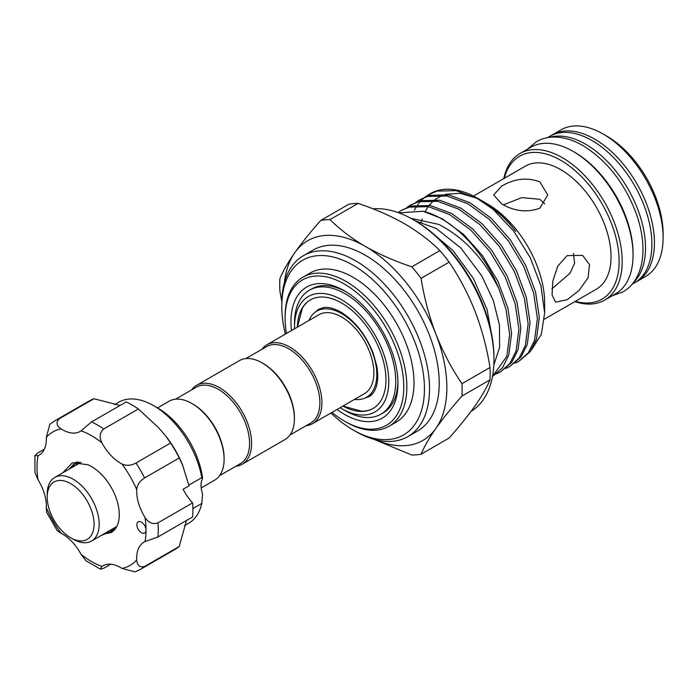 <?xml version="1.0" encoding="UTF-8"?>
<svg xmlns="http://www.w3.org/2000/svg" width="698" height="698" viewBox="0 0 698 698"><rect width="100%" height="100%" fill="white"/><g stroke="black" fill="none" stroke-linecap="round" stroke-linejoin="round"><path stroke-width="1.05" d="M632.083 284.287L634.36 282.969A84.65 48.877 -120 0 0 647.334 215.141A84.65 48.877 -120 0 0 592.035 140.542A84.65 48.877 -120 0 0 549.71 136.354L547.433 137.663M633.514 282.489A84.65 48.877 -120 0 0 639.22 213.379A84.65 48.877 -120 0 0 585.666 144.224A84.65 48.877 -120 0 0 549.701 137.323M153.673 405.686L157.748 408.042A64.12 37.02 60 0 1 175.102 422.046A64.12 37.02 60 0 1 202.595 478.558L201.809 477.659A69.879 40.344 -120 0 0 172.581 420.946A69.879 40.344 -120 0 0 153.673 405.686A69.879 40.344 -120 0 0 118.73 402.231L114.524 404.657M188.844 485.145L201.879 477.606M59.295 418.739A85.732 49.497 60 0 0 54.767 420.85L89.414 400.853A85.732 49.497 60 0 1 93.942 398.741L59.295 418.739C55.823 422.255 56.416 425.623 61.066 428.842A35.301 20.382 -120 0 0 80.13 431.46A35.301 20.382 -120 0 0 81.099 430.832L91.543 421.932L126.181 401.935A85.732 49.497 60 0 1 138.37 408.976L158.804 427.953L166.403 436.861A69.879 40.344 60 0 1 182.457 464.667L189.01 485.843L183.129 489.237A35.301 20.382 60 0 0 192.596 502.883A85.732 49.497 60 0 1 192.596 516.956L157.949 536.963L145.027 541.561A35.301 20.382 -120 0 0 143.997 542.084A35.301 20.382 -120 0 0 136.729 559.901C137.192 565.546 139.809 567.736 144.599 566.479A85.732 49.497 60 0 1 140.499 569.35L175.146 549.343A85.732 49.497 60 0 0 179.238 546.482L144.599 566.479M165.653 435.901L170.617 443.012A85.732 49.497 60 0 1 179.238 457.94L182.911 465.793M93.942 398.741L120.073 405.459M184.412 525.699L188.617 523.264A69.879 40.344 -120 0 0 201.809 503.424L192.884 508.58M143.203 523.579A6.483 3.743 -120 0 0 138.204 521.834A6.483 3.743 -120 0 0 139.696 531.335A6.483 3.743 -120 0 0 144.687 533.071A6.483 3.743 -120 0 0 146.03 530.096A6.483 3.743 -120 0 0 143.203 523.579M170.617 443.012L135.979 463.01A85.732 49.497 60 0 1 144.599 477.938C139.809 480.939 137.192 484.813 136.729 489.56A35.301 20.382 -120 0 0 145.027 517.48C148.482 522.828 152.792 524.626 157.949 522.881A85.732 49.497 60 0 1 157.949 536.963M138.37 408.976L103.732 428.973C99.648 432.568 99.055 437.201 101.952 442.872A35.301 20.382 -120 0 0 111.017 455.541A35.301 20.382 -120 0 0 121.984 464.013C126.321 465.994 130.988 465.653 135.979 463.01M76.457 462.059L71.571 467.721M69.233 469.073L75.253 462.687L76.606 461.997M79.162 462.076L77.94 464.048M75.593 465.4L77.967 461.997M105.86 532.775L112.465 531.78M62.837 472.764L72.418 462.722L87.852 464.737A39.263 22.668 60 0 1 102.152 475.146A39.263 22.668 60 0 1 114.271 530.14L111.34 532.53L103.522 534.127M112.23 529.101L115.187 529.067M114.228 530.192L109.891 530.454M47.202 497.159A33.138 19.134 -120 0 0 70.638 537.748A33.138 19.134 -120 0 0 94.073 524.215A33.138 19.134 -120 0 0 70.638 483.627A33.138 19.134 -120 0 0 47.202 497.159L47.202 494.219A36.741 21.21 60 0 1 54.81 477.397L79.267 463.28A36.741 21.21 60 0 1 81.186 462.381M54.81 477.397A36.741 21.21 60 0 1 83.123 487.239A36.741 21.21 60 0 1 99.168 524.215A36.741 21.21 60 0 1 91.551 541.037A36.741 21.21 60 0 1 73.185 539.214L70.638 537.748M551.891 288.841L570.004 273.267L574.602 263.225L573.459 253.487M567.169 255.599L582.603 255.372L589.531 264.594L588.03 277.848L578.991 290.551L567.169 299.721L555.591 302.164L552.074 294.905L552.772 281.215L557.737 266.165L567.169 255.599M539.816 181.812L547.729 194.978L539.816 208.222C527.069 212.785 514.339 211.328 501.609 203.868L493.695 194.978L501.609 186.165C514.365 178.609 527.095 177.152 539.816 181.812M544.789 203.842L539.816 199.305L521.816 197.613L503.389 204.837M373.194 408.382A62.68 36.191 60 0 1 361.643 411.201L342.962 406.079M297.392 327.153L302.304 308.411A62.68 36.191 60 0 1 310.523 299.817M297.348 327.179A62.68 36.191 60 0 1 310.313 299.939A62.68 36.191 60 0 1 341.654 303.045A62.68 36.191 60 0 1 382.6 358.275A62.68 36.191 60 0 1 372.994 408.505A62.68 36.191 60 0 1 342.919 406.105M294.556 328.793A66.642 38.477 60 0 1 294.53 327.013L294.53 322.982A71.571 41.322 60 0 1 309.354 290.22A71.571 41.322 60 0 1 364.513 309.397A71.571 41.322 60 0 1 395.749 381.422A71.571 41.322 60 0 1 380.925 414.193A71.571 41.322 60 0 1 345.144 410.642L341.654 408.635A66.642 38.477 60 0 1 340.118 407.719M345.911 291.703A71.571 41.322 -120 0 0 311.544 288.955L309.354 290.22M294.53 327.013A66.642 38.477 60 0 1 341.654 299.808A66.642 38.477 60 0 1 388.777 381.422A66.642 38.477 60 0 1 341.654 408.635M261.942 349.288A45.571 26.306 60 0 1 266.906 344.76A45.571 26.306 60 0 1 302.025 356.966A45.571 26.306 60 0 1 321.909 402.825A45.571 26.306 60 0 1 312.477 423.686A45.571 26.306 60 0 1 306.073 425.719M266.906 344.76L318.864 314.754A45.571 26.306 60 0 1 353.982 326.961A45.571 26.306 60 0 1 373.875 372.819A45.571 26.306 60 0 1 364.435 393.681L312.477 423.686M245.801 358.606L266.61 346.592A44.131 25.477 60 0 1 300.611 358.414A44.131 25.477 60 0 1 319.876 402.825A44.131 25.477 60 0 1 310.732 423.023L289.932 435.037M191.645 389.877A45.571 26.306 60 0 1 196.609 385.348L239.397 360.639A45.571 26.306 60 0 1 262.178 362.899L263.198 363.484A44.131 25.477 60 0 1 294.399 417.526L294.399 418.704A45.571 26.306 60 0 1 284.967 439.566L242.171 464.266A45.571 26.306 60 0 1 235.767 466.308M308.935 320.495A49.706 28.697 60 0 1 316.796 311.168A49.706 28.697 60 0 1 341.654 313.629A49.706 28.697 60 0 1 374.128 357.437A49.706 28.697 60 0 1 366.502 397.267A49.706 28.697 60 0 1 354.505 399.413M331.995 412.413A83.935 48.459 -120 0 0 344.454 421.13A83.935 48.459 -120 0 0 403.802 386.867A83.935 48.459 -120 0 0 344.454 284.069A83.935 48.459 -120 0 0 285.107 318.34A83.935 48.459 -120 0 0 286.424 333.487M345.981 422.011L344.454 421.13L345.981 422.011A86.09 49.706 60 0 0 389.03 426.277L396.159 422.159A86.09 49.706 60 0 0 409.36 353.171A86.09 49.706 60 0 0 353.118 277.307A86.09 49.706 60 0 0 310.069 273.04L302.941 277.158A86.09 49.706 60 0 1 345.981 281.425A86.09 49.706 60 0 1 402.223 357.289A86.09 49.706 60 0 1 389.03 426.277M330.904 413.041A100.861 58.231 -120 0 0 353.109 429.951A100.861 58.231 -120 0 0 424.436 388.777A100.861 58.231 -120 0 0 353.118 265.249A100.861 58.231 -120 0 0 281.791 306.422A100.861 58.231 -120 0 0 285.342 334.115M355.657 431.425L353.109 429.951A100.861 58.231 -120 0 0 353.118 429.951L355.666 431.425A104.464 60.316 60 0 1 355.657 431.425A104.464 60.316 60 0 0 407.894 436.599L417.57 431.015A104.464 60.316 60 0 0 433.589 347.299A104.464 60.316 60 0 0 365.342 255.25A104.464 60.316 60 0 0 313.105 250.076L303.429 255.66A104.464 60.316 60 0 1 355.666 260.834A104.464 60.316 60 0 1 423.904 352.891A104.464 60.316 60 0 1 407.894 436.599M414.76 220.542L413.225 219.661L414.752 220.542A112.029 64.678 60 0 1 414.76 220.542A112.029 64.678 60 0 1 493.975 357.751L493.975 359.514A114.193 65.926 -120 0 0 413.225 219.661L413.225 219.661A114.193 65.926 -120 0 0 373.002 208.833M471.063 411.349A114.193 65.926 -120 0 0 493.975 359.514M551.001 135.648A84.65 48.877 60 0 1 552.258 134.88A84.65 48.877 60 0 1 594.583 139.077A84.65 48.877 60 0 1 649.882 213.667A84.65 48.877 60 0 1 636.908 281.503A84.65 48.877 60 0 1 635.616 282.201M574.716 152.312L573.189 151.431L574.716 152.312A82.486 47.63 60 0 1 633.042 253.339L633.042 255.102A84.65 48.877 -120 0 0 573.189 151.431A84.65 48.877 -120 0 0 573.189 151.422A84.65 48.877 -120 0 0 530.864 147.234L520.01 153.499A84.65 48.877 60 0 1 562.335 157.687A84.65 48.877 60 0 1 617.634 232.286A84.65 48.877 60 0 1 604.66 300.123A84.65 48.877 60 0 1 574.829 301.615M604.66 300.123L615.514 293.858A84.65 48.877 -120 0 0 633.042 255.102M575.353 301.318A82.486 47.63 -120 0 0 618.672 252.632A82.486 47.63 -120 0 0 560.808 160.339A82.486 47.63 -120 0 0 504.322 178.278M606.806 136.136L603.246 134.077L606.806 136.136A79.607 45.963 60 0 1 663.1 233.629L663.1 237.748A84.65 48.877 -120 0 0 603.246 134.077L603.246 134.077A84.65 48.877 -120 0 0 560.913 129.88L552.258 134.88M636.908 281.503L645.571 276.504A84.65 48.877 -120 0 0 663.1 237.748M473.497 196.077L525.289 166.176A71.039 41.016 60 0 1 560.808 169.693A71.039 41.016 60 0 1 607.216 232.286A71.039 41.016 60 0 1 596.328 289.208L544.414 319.178M428.808 194.506L430.3 193.643A94.736 54.697 60 0 1 477.668 198.337L480.957 200.239C493.521 207.542 505.143 217.942 515.813 231.413L509.06 223.063L500.763 214.626L483.19 201.53L487.448 203.982A80.907 46.714 60 0 1 544.658 303.072L544.658 312.87L540.941 285.875L530.201 257.536L513.641 231.029L493.024 209.26L477.327 198.529L456.169 190.633L437.035 191.104L428.808 194.506L425.283 196.853M515.534 231.073L509.27 223.308L500.911 214.766L482.109 200.911M480.957 200.239L477.668 198.337A94.736 54.697 60 0 1 493.024 209.26M531.588 349.768L541.308 334.447L544.658 312.87M476.516 198.084L460.122 193.302L445.289 194.332M442.366 195.335L434.959 199.558M433.545 200.71L429.157 205.334M428.206 206.599L425.091 211.756M422.185 218.954L421.295 222.121M492.483 376.492L506.844 356.312L509.662 334.569L505.919 309.04L498.773 288.449C483.609 258.461 463.594 237.111 438.737 224.416L410.738 218.265M398.916 212.873L423.032 211.258L442.279 218.771L463.437 234.24L482.571 255.747L497.857 281.146L507.83 307.94L511.573 333.469L508.755 355.212L502.551 367.671L492.474 376.536M423.032 211.258A94.736 54.697 60 0 1 441.86 219.015A94.736 54.697 60 0 1 498.773 288.449M496.627 373.788L500.44 371.938L509.88 363.44L516.084 350.981L518.902 329.238L515.159 303.709L505.186 276.914L489.9 251.516L470.766 230.008L449.599 214.539L428.441 206.643L409.307 207.114L401.08 210.517L397.982 212.541M401.08 210.517L411.218 206.006L430.352 205.535L451.519 213.44L472.677 228.909L491.82 250.408L507.097 275.815L517.078 302.6L520.821 328.13L518.003 349.873L511.791 362.332L500.44 371.938M505.867 368.457L509.688 366.598L519.12 358.1L525.332 345.641L528.142 323.898L524.407 298.369L514.426 271.583L499.149 246.176L480.006 224.677L458.848 209.208L437.681 201.303L418.547 201.774L410.319 205.177L406.794 207.524M410.328 205.177L420.458 200.675L439.6 200.204L460.759 208.1L481.925 223.569L501.059 245.077L516.346 270.475L526.318 297.269L530.061 322.799L527.243 344.542L521.031 357.001L509.68 366.598M515.107 363.117L518.928 361.267L528.36 352.769L534.572 340.31L537.39 318.567L533.647 293.038L523.675 266.243L508.388 240.845L489.254 219.338L468.088 203.868L446.929 195.972L427.787 196.443L419.568 199.846L416.034 202.193M419.568 199.846L429.706 195.335L448.84 194.864L469.998 202.76L491.165 218.238L510.299 239.737L525.585 265.135L535.558 291.93L539.301 317.459L536.483 339.202L530.271 351.661L518.928 361.267M424.401 197.543L421.208 200.483M420.423 201.329L417.579 204.872M416.889 205.884L414.368 210.211M415.092 220.734L436.346 228.551L460.776 247.93L481.576 275.57L493.259 300.315L499.454 325.059L499.628 347.334L493.826 365.019M291.476 330.573A75.646 43.677 60 0 1 344.454 290.839A75.646 43.677 60 0 1 397.947 383.481A75.646 43.677 60 0 1 344.454 414.368A75.646 43.677 60 0 1 337.047 409.499M262.178 362.899A45.571 26.306 60 0 1 294.399 418.704M196.609 385.348A45.571 26.306 60 0 1 231.719 397.555A45.571 26.306 60 0 1 251.612 443.413A45.571 26.306 60 0 1 242.171 464.266M175.503 399.195L196.304 387.181A44.131 25.477 60 0 1 230.314 399.003A44.131 25.477 60 0 1 249.57 443.413A44.131 25.477 60 0 1 240.435 463.612L219.626 475.626M157.521 407.911L169.099 401.228A45.571 26.306 60 0 1 191.88 403.488L192.901 404.072A44.131 25.477 60 0 1 224.102 458.115L224.102 459.293A45.571 26.306 60 0 1 214.661 480.154L201.198 487.928M191.88 403.488A45.571 26.306 60 0 1 224.102 459.293M380.925 414.193L383.123 412.928A71.571 41.322 -120 0 0 397.921 381.789M503.799 178.583A84.65 48.877 60 0 1 520.01 153.499M490.005 379.852L461.963 396.045C451.623 407.693 442.951 418.46 435.927 428.354C429.113 438.152 424.166 446.764 421.077 454.215L449.128 438.021C459.459 426.373 468.131 415.598 475.155 405.713C481.969 395.914 486.916 387.294 490.005 379.852A128.956 74.45 -120 0 0 490.005 367.506C486.907 348.101 481.952 329.465 475.155 311.587C468.105 293.797 459.432 277.307 449.128 262.134A128.956 74.45 -120 0 0 439.862 250.608C430.116 240.819 418.346 231.876 404.57 223.779C390.679 215.883 375.192 209.095 358.091 203.397A128.956 74.45 -120 0 0 348.834 204.226L320.783 220.42A128.956 74.45 60 0 1 330.041 219.591C339.9 229.468 351.67 238.411 365.342 246.429C379.372 254.377 394.867 261.174 411.811 266.802L439.862 250.608M421.077 454.215A128.956 74.45 60 0 1 411.811 455.035L373.875 439.304M281.817 301.44L279.898 290.935A128.956 74.45 60 0 1 279.898 278.589C283.004 271.112 287.951 262.5 294.757 252.728C301.798 242.799 310.479 232.033 320.783 220.42M358.091 203.397L330.041 219.591M449.128 262.134L421.077 278.328C424.175 297.732 429.13 316.369 435.927 334.237C442.977 352.036 451.65 368.518 461.963 383.699L490.005 367.506M411.811 266.802A128.956 74.45 60 0 1 421.077 278.328M461.963 383.699A128.956 74.45 60 0 1 461.963 396.045M284.435 282.411A115.266 66.554 60 0 1 294.757 252.728A115.266 66.554 60 0 1 365.342 246.429A115.266 66.554 60 0 1 435.927 334.237A115.266 66.554 60 0 1 435.927 428.354A115.266 66.554 60 0 1 375.236 439.679M285.107 318.34L285.107 316.569A86.09 49.706 60 0 1 302.941 277.158M281.791 306.422L281.791 303.482A104.464 60.316 60 0 1 303.429 255.66M116.854 526.388A36.741 21.21 60 0 1 116.008 526.92L91.551 541.037M114.271 530.14L101.001 535.584M140.499 569.35L135.046 571.889L121.984 568.416A35.301 20.382 -120 0 0 102.92 565.808A35.301 20.382 -120 0 0 101.952 566.427L100.46 569.167L103.732 568.268L110.755 564.211M100.46 569.175L85.941 560.756L81.099 554.387A35.301 20.382 -120 0 0 61.066 533.246L57.227 530.628L46.661 512.332L46.321 507.699A35.301 20.382 -120 0 0 38.024 479.779L34.935 472.398L34.9 455.62L38.024 455.698A35.301 20.382 -120 0 0 39.044 455.175A35.301 20.382 -120 0 0 46.321 437.358L49.837 424.305L54.767 420.85M44.349 449.18L37.326 453.238L34.9 455.62M192.596 502.883L157.949 522.881M179.238 457.94L144.599 477.938M186.479 520.49L179.238 546.482M202.595 478.558A21.612 12.477 60 0 0 202.595 494.01L201.809 503.424M81.099 554.387A77.085 44.506 -120 0 0 101.952 566.427M46.321 507.699A77.085 44.506 -120 0 0 61.066 533.246M38.024 455.698A77.085 44.506 -120 0 0 38.024 479.779M61.066 428.842A77.085 44.506 -120 0 0 46.321 437.358M91.543 421.932A85.732 49.497 60 0 1 103.732 428.973M101.952 442.872A77.085 44.506 -120 0 0 81.099 430.832M121.984 568.416A77.085 44.506 -120 0 0 136.729 559.901M145.027 541.561A77.085 44.506 -120 0 0 146.03 530.096A77.085 44.506 -120 0 0 145.027 517.48M136.729 489.56A77.085 44.506 -120 0 0 121.984 464.013M527.54 149.154L536.474 141.659C541.683 138.693 547.441 137.148 553.75 137.052C563.269 136.991 573.023 139.853 583.013 145.638C607.417 160.828 625.329 183.932 636.742 214.967C641.104 227.714 643.172 239.85 642.945 251.385C642.71 262.143 640.319 271.391 635.773 279.13C632.536 284.54 628.322 288.754 623.14 291.781L612.19 295.778M428.685 230.017L452.932 250.486L473.253 278.24L487.125 309.711L492.736 340.947M364.792 398.13L369.163 396.569C372.209 394.937 374.556 391.709 376.222 386.884C378.028 381.265 378.203 374.259 376.737 365.848L373.177 353.153C365.656 334.429 354.837 320.722 340.737 312.041C334.133 308.385 328.514 306.884 323.898 307.539L318.733 309.223L315.191 312.224M366.502 397.267L372.479 393.82M487.448 203.982L483.19 201.53M515.194 230.645L515.56 231.099M316.796 311.168L322.773 307.722"/></g></svg>
